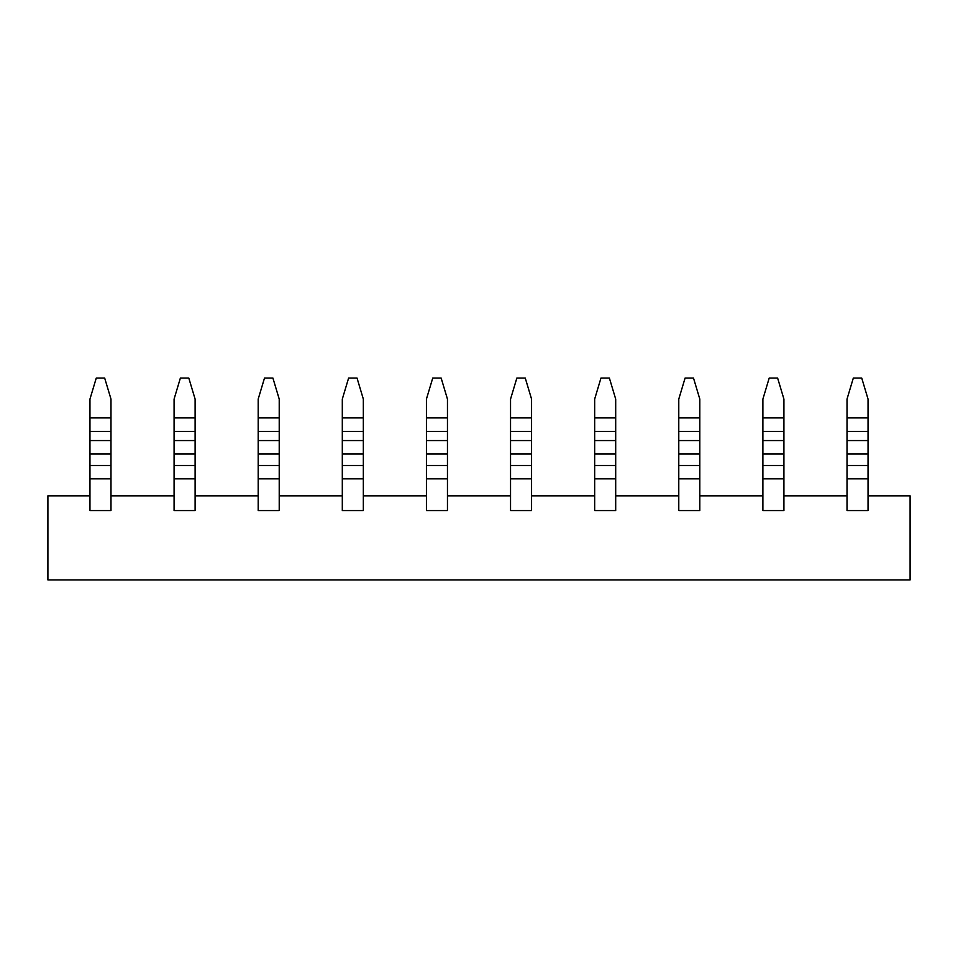 <?xml version="1.0" encoding="UTF-8"?>
<svg xmlns="http://www.w3.org/2000/svg" width="958" height="958" viewBox="0 0 958 958"><rect width="100%" height="100%" fill="white"/><g stroke="black" fill="none" stroke-linecap="round" stroke-linejoin="round"><path stroke-width="1.44" d="M89.956 495.825L47.9 495.825L89.956 495.825M174.081 495.825L110.984 495.825L174.081 495.825M258.193 495.825L195.109 495.825L258.193 495.825M342.305 495.825L279.221 495.825L342.305 495.825M426.43 495.825L363.333 495.825L426.43 495.825M510.542 495.825L447.458 495.825L510.542 495.825M594.667 495.825L531.57 495.825L594.667 495.825M678.779 495.825L615.695 495.825L678.779 495.825M762.891 495.825L699.807 495.825L762.891 495.825M847.016 495.825L783.919 495.825L847.016 495.825M910.1 495.825L868.044 495.825L910.1 495.825L910.1 579.937L47.9 579.937L47.9 495.825L47.9 579.937L910.1 579.937L910.1 495.825M195.109 478.832L195.109 399.091L188.798 378.063L180.379 378.063L174.081 399.091L174.081 478.832L195.109 478.832L195.109 510.566L174.081 510.566L174.081 478.832M279.221 478.832L279.221 399.091L272.91 378.063L264.504 378.063L258.193 399.091L258.193 478.832L279.221 478.832L279.221 510.566L258.193 510.566L258.193 478.832M363.333 478.832L363.333 399.091L357.035 378.063L348.616 378.063L342.305 399.091L342.305 478.832L363.333 478.832L363.333 510.566L342.305 510.566L342.305 478.832M868.044 478.832L868.044 399.091L861.733 378.063L853.327 378.063L847.016 399.091L847.016 478.832L868.044 478.832L868.044 510.566L847.016 510.566L847.016 478.832M110.984 478.832L89.956 478.832L89.956 399.091L96.267 378.063L104.673 378.063L110.984 399.091L110.984 510.566L89.956 510.566L89.956 478.832M447.458 478.832L426.43 478.832L426.43 399.091L432.741 378.063L441.147 378.063L447.458 399.091L447.458 510.566L426.43 510.566L426.43 478.832M531.57 478.832L510.542 478.832L510.542 399.091L516.853 378.063L525.259 378.063L531.57 399.091L531.57 510.566L510.542 510.566L510.542 478.832M615.695 478.832L594.667 478.832L594.667 399.091L600.965 378.063L609.384 378.063L615.695 399.091L615.695 510.566L594.667 510.566L594.667 478.832M699.807 478.832L678.779 478.832L678.779 399.091L685.09 378.063L693.496 378.063L699.807 399.091L699.807 510.566L678.779 510.566L678.779 478.832M783.919 478.832L762.891 478.832L762.891 399.091L769.202 378.063L777.621 378.063L783.919 399.091L783.919 510.566L762.891 510.566L762.891 478.832M195.109 417.916L174.081 417.916M195.109 431.411L174.081 431.411M195.109 440.548L174.081 440.548M195.109 454.032L174.081 454.032M195.109 465.48L174.081 465.48M279.221 417.916L258.193 417.916M279.221 431.411L258.193 431.411M279.221 440.548L258.193 440.548M279.221 454.032L258.193 454.032M279.221 465.48L258.193 465.48M363.333 417.916L342.305 417.916M363.333 431.411L342.305 431.411M363.333 440.548L342.305 440.548M363.333 454.032L342.305 454.032M363.333 465.48L342.305 465.48M868.044 417.916L847.016 417.916M868.044 431.411L847.016 431.411M868.044 440.548L847.016 440.548M868.044 454.032L847.016 454.032M868.044 465.48L847.016 465.48M110.984 465.48L89.956 465.48M110.984 454.032L89.956 454.032M110.984 440.548L89.956 440.548M110.984 431.411L89.956 431.411M110.984 417.916L89.956 417.916M447.458 465.48L426.43 465.48M447.458 454.032L426.43 454.032M447.458 440.548L426.43 440.548M447.458 431.411L426.43 431.411M447.458 417.916L426.43 417.916M531.57 465.48L510.542 465.48M531.57 454.032L510.542 454.032M531.57 440.548L510.542 440.548M531.57 431.411L510.542 431.411M531.57 417.916L510.542 417.916M615.695 465.48L594.667 465.48M615.695 454.032L594.667 454.032M615.695 440.548L594.667 440.548M615.695 431.411L594.667 431.411M615.695 417.916L594.667 417.916M699.807 465.48L678.779 465.48M699.807 454.032L678.779 454.032M699.807 440.548L678.779 440.548M699.807 431.411L678.779 431.411M699.807 417.916L678.779 417.916M783.919 465.48L762.891 465.48M783.919 454.032L762.891 454.032M783.919 440.548L762.891 440.548M783.919 431.411L762.891 431.411M783.919 417.916L762.891 417.916"/></g></svg>
